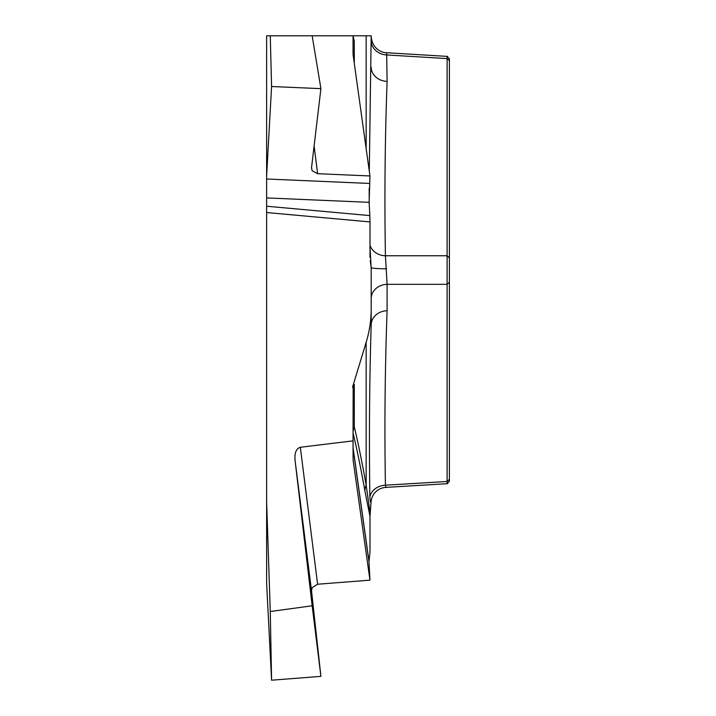 <?xml version="1.0" encoding="UTF-8"?>
<svg xmlns="http://www.w3.org/2000/svg" width="716" height="716" viewBox="0 0 716 716"><rect width="100%" height="100%" fill="white"/><g stroke="black" fill="none" stroke-linecap="round" stroke-linejoin="round"><path stroke-width="1.07" d="M266.629 501.692L266.629 583.325L271.579 680.2L320.911 676.352L311.523 590.816L294.983 459.699L312.167 605.79L270.272 611.509L266.629 501.692L266.629 176.011L271.579 86.52L320.911 88.641L311.523 167.812L312.149 170.721L317.609 173.702L369.957 175.957L353.104 54.864L353.042 35.8L266.629 35.8L266.629 176.011M366.153 148.642L366.153 35.8L353.042 35.8L354.295 41.233L354.295 63.438M369.286 171.133L371.183 35.8L352.541 35.8M447.115 483.676L447.115 56.412M449.397 59.151L449.397 480.857M369.993 257.393L369.993 221.924L266.629 212.536M386.658 52.751L387.105 81.382C384.975 139.468 384.411 197.589 385.423 255.764L387.105 284.315A16.495 14.284 -0 0 0 371.183 298.59L371.183 267.596L370.244 260.561M386.533 268.813A16.495 1.226 0 0 1 371.183 267.596L369.993 247.682M369.214 203.747L369.188 188.21M449.397 257.867L447.053 255.764L385.423 255.764A16.495 14.284 -1.7 0 1 369.993 245.042M387.105 81.382A16.495 14.284 0 0 1 371.183 67.107M449.397 282.211L447.053 284.315L387.105 284.315L387.105 310.726C384.975 368.937 384.411 427.094 385.423 485.206A16.495 14.284 -1.7 0 0 369.841 496.734C370.27 502.283 370.727 503.554 371.183 500.547L369.993 516.388L364.936 491.06A16.495 15.161 169.9 0 1 366.153 485.153L370.244 513.757M294.983 459.699C294.58 452.628 296.352 448.485 300.326 447.267L317.609 584.238L369.957 580.157L368.964 561.577L369.993 552.394L369.993 516.388M449.397 60.699L447.053 58.596L387.105 54.971A16.495 14.284 -0 0 1 371.183 40.696M364.936 491.06C360.945 468.676 356.989 449.388 353.077 433.18A16.495 15.797 166.4 0 1 354.295 426.915C358.206 443.231 362.162 462.643 366.153 485.153L366.153 342.302L352.541 387.159L353.167 387.159L353.042 440.859L300.326 447.267M366.153 342.302C369.51 331.32 371.192 320.142 371.183 308.775L371.183 325.01C369.474 379.901 369.026 437.145 369.841 496.734M371.183 270.192L371.183 308.775M266.629 206.226L369.823 215.597L369.143 202.333L266.629 197.92M369.823 215.597L369.993 221.924M369.957 175.957L369.143 202.333M353.167 387.159L354.295 384.438L352.541 387.159M387.105 310.726A16.495 14.284 0 0 0 371.183 325.01M353.042 53.96L353.042 35.8M312.167 35.8L320.911 88.641M270.272 35.8L271.579 86.52M317.609 584.238L312.149 587.639L311.523 590.816M369.957 580.157L353.104 460.075L353.042 440.859M449.397 479.371L447.053 481.483L385.423 485.206L385.969 487.39M312.167 605.79L320.911 676.352M270.272 611.509L271.579 680.2M354.295 384.438L354.295 426.915A16.495 14.857 -0 0 0 353.042 432.607A16.495 8.252 0 0 0 353.077 433.18L353.077 447.804L368.982 561.129M266.629 179L369.447 183.439M314.118 145.912L317.609 173.702M368.964 561.577L353.104 448.547L353.104 460.075M353.077 447.804A16.495 8.252 0 0 1 353.042 447.231A16.495 15.161 0 0 0 353.104 448.547A16.495 14.266 172 0 1 353.077 447.804M386.989 52.751L447.473 56.403M447.115 56.385L449.397 58.81M386.685 52.751C380.858 52.689 372.06 48.196 371.183 36.319M386.139 487.381L447.473 483.667M447.115 483.694L449.397 481.259M371.183 500.627L371.962 497.405L373.788 494.031C376.956 489.923 381.028 487.712 385.996 487.372"/></g></svg>
